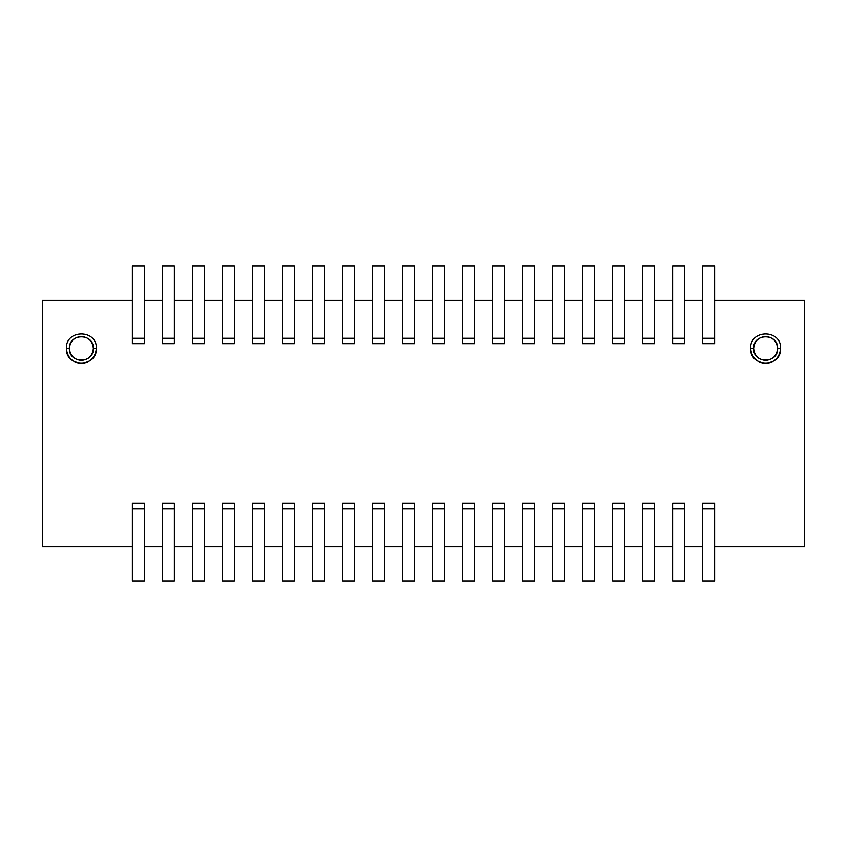 <?xml version="1.0" encoding="UTF-8"?>
<svg xmlns="http://www.w3.org/2000/svg" width="847" height="847" viewBox="0 0 847 847"><rect width="100%" height="100%" fill="white"/><g stroke="black" fill="none" stroke-linecap="round" stroke-linejoin="round"><path stroke-width="1.27" d="M777.641 348.466L780.638 348.466C781.463 329.123 749.807 329.123 750.633 348.466L753.629 348.466C752.972 332.987 778.298 332.998 777.641 348.477C776.879 341.235 772.877 337.233 765.635 336.471C758.393 337.233 754.391 341.235 753.629 348.466C754.391 355.708 758.393 359.71 765.635 360.473C772.877 359.71 776.879 355.708 777.641 348.466C778.298 363.945 752.972 363.956 753.629 348.466L750.633 348.466C749.807 367.82 781.463 367.82 780.638 348.466L777.641 348.466M750.633 348.477C749.807 367.82 781.463 367.82 780.638 348.466C781.463 367.82 749.807 367.82 750.633 348.466C749.807 329.123 781.463 329.123 780.638 348.466C779.685 357.519 774.687 362.527 765.635 363.479C756.583 362.527 751.585 357.519 750.633 348.466M804.65 300.452L804.65 546.548L804.65 300.452L714.614 300.452L804.65 300.452M42.35 546.548L42.35 300.452L42.35 546.548L132.386 546.548L42.35 546.548M66.362 348.477C65.537 367.82 97.193 367.82 96.367 348.466C97.193 367.82 65.537 367.82 66.362 348.466C65.537 329.123 97.193 329.123 96.367 348.466L93.371 348.466C94.028 363.945 68.702 363.956 69.359 348.466L66.362 348.466C65.537 367.82 97.193 367.82 96.367 348.466C97.193 329.123 65.537 329.123 66.362 348.466L69.359 348.466C68.702 332.987 94.028 332.998 93.371 348.477L96.367 348.466C95.415 357.519 90.417 362.527 81.365 363.479C72.313 362.527 67.315 357.519 66.362 348.466M69.359 348.466C70.121 355.708 74.123 359.71 81.365 360.473C88.607 359.71 92.609 355.708 93.371 348.466C92.609 341.235 88.607 337.233 81.365 336.471C74.123 337.233 70.121 341.235 69.359 348.466M714.614 343.681L702.608 343.681L714.614 343.681L714.614 338.281L714.614 343.681M702.608 300.452L684.598 300.452L702.608 300.452M684.598 343.681L672.603 343.681L684.598 343.681L684.598 338.281L684.598 343.681M672.603 300.452L654.593 300.452L672.603 300.452M654.593 343.681L642.587 343.681L654.593 343.681L654.593 338.281L654.593 343.681M642.587 300.452L624.578 300.452L642.587 300.452M624.578 343.681L612.572 343.681L624.578 343.681L624.578 338.281L624.578 343.681M612.572 300.452L594.562 300.452L612.572 300.452M594.562 343.681L582.567 343.681L594.562 343.681L594.562 338.281L594.562 343.681M582.567 300.452L564.557 300.452L582.567 300.452M564.557 343.681L552.551 343.681L564.557 343.681L564.557 338.281L564.557 343.681M552.551 300.452L534.542 300.452L552.551 300.452M534.542 343.681L522.535 343.681L534.542 343.681L534.542 338.281L534.542 343.681M522.535 300.452L504.537 300.452L522.535 300.452M504.537 343.681L492.531 343.681L504.537 343.681L504.537 338.281L504.537 343.681M492.531 300.452L474.521 300.452L492.531 300.452M474.521 343.681L462.515 343.681L474.521 343.681L474.521 338.281L474.521 343.681M462.515 300.452L444.506 300.452L462.515 300.452M444.506 343.681L432.499 343.681L444.506 343.681L444.506 338.281L444.506 343.681M432.499 300.452L414.501 300.452L432.499 300.452M414.501 343.681L402.494 343.681L414.501 343.681L414.501 338.281L414.501 343.681M402.494 300.452L384.485 300.452L402.494 300.452M384.485 343.681L372.479 343.681L384.485 343.681L384.485 338.281L384.485 343.681M372.479 300.452L354.47 300.452L372.479 300.452M354.47 343.681L342.463 343.681L354.47 343.681L354.47 338.281L354.47 343.681M342.463 300.452L324.465 300.452L342.463 300.452M324.465 343.681L312.458 343.681L324.465 343.681L324.465 338.281L324.465 343.681M312.458 300.452L294.449 300.452L312.458 300.452M294.449 343.681L282.443 343.681L294.449 343.681L294.449 338.281L294.449 343.681M282.443 300.452L264.433 300.452L282.443 300.452M264.433 343.681L252.438 343.681L264.433 343.681L264.433 338.281L264.433 343.681M252.438 300.452L234.428 300.452L252.438 300.452M234.428 343.681L222.422 343.681L234.428 343.681L234.428 338.281L234.428 343.681M222.422 300.452L204.413 300.452L222.422 300.452M204.413 343.681L192.407 343.681L204.413 343.681L204.413 338.281L204.413 343.681M192.407 300.452L174.397 300.452L192.407 300.452M174.397 343.681L162.402 343.681L174.397 343.681L174.397 338.281L174.397 343.681M162.402 300.452L144.392 300.452L162.402 300.452M144.392 343.681L132.386 343.681L144.392 343.681L144.392 338.281L144.392 343.681M132.386 300.452L42.35 300.452L132.386 300.452M132.386 503.319L144.392 503.319L132.386 503.319L132.386 508.719L132.386 503.319M144.392 546.548L162.402 546.548L144.392 546.548M162.402 503.319L174.397 503.319L162.402 503.319L162.402 508.719L162.402 503.319M174.397 546.548L192.407 546.548L174.397 546.548M192.407 503.319L204.413 503.319L192.407 503.319L192.407 508.719L192.407 503.319M204.413 546.548L222.422 546.548L204.413 546.548M222.422 503.319L234.428 503.319L222.422 503.319L222.422 508.719L222.422 503.319M234.428 546.548L252.438 546.548L234.428 546.548M252.438 503.319L264.433 503.319L252.438 503.319L252.438 508.719L252.438 503.319M264.433 546.548L282.443 546.548L264.433 546.548M282.443 503.319L294.449 503.319L282.443 503.319L282.443 508.719L282.443 503.319M294.449 546.548L312.458 546.548L294.449 546.548M312.458 503.319L324.465 503.319L312.458 503.319L312.458 508.719L312.458 503.319M324.465 546.548L342.463 546.548L324.465 546.548M342.463 503.319L354.47 503.319L342.463 503.319L342.463 508.719L342.463 503.319M354.47 546.548L372.479 546.548L354.47 546.548M372.479 503.319L384.485 503.319L372.479 503.319L372.479 508.719L372.479 503.319M384.485 546.548L402.494 546.548L384.485 546.548M402.494 503.319L414.501 503.319L402.494 503.319L402.494 508.719L402.494 503.319M414.501 546.548L432.499 546.548L414.501 546.548M432.499 503.319L444.506 503.319L432.499 503.319L432.499 508.719L432.499 503.319M444.506 546.548L462.515 546.548L444.506 546.548M462.515 503.319L474.521 503.319L462.515 503.319L462.515 508.719L462.515 503.319M474.521 546.548L492.531 546.548L474.521 546.548M492.531 503.319L504.537 503.319L492.531 503.319L492.531 508.719L492.531 503.319M504.537 546.548L522.535 546.548L504.537 546.548M522.535 503.319L534.542 503.319L522.535 503.319L522.535 508.719L522.535 503.319M534.542 546.548L552.551 546.548L534.542 546.548M552.551 503.319L564.557 503.319L552.551 503.319L552.551 508.719L552.551 503.319M564.557 546.548L582.567 546.548L564.557 546.548M582.567 503.319L594.562 503.319L582.567 503.319L582.567 508.719L582.567 503.319M594.562 546.548L612.572 546.548L594.562 546.548M612.572 503.319L624.578 503.319L612.572 503.319L612.572 508.719L612.572 503.319M624.578 546.548L642.587 546.548L624.578 546.548M642.587 503.319L654.593 503.319L642.587 503.319L642.587 508.719L642.587 503.319M654.593 546.548L672.603 546.548L654.593 546.548M672.603 503.319L684.598 503.319L672.603 503.319L672.603 508.719L672.603 503.319M684.598 546.548L702.608 546.548L684.598 546.548M702.608 503.319L714.614 503.319L702.608 503.319L702.608 508.719L702.608 503.319M714.614 546.548L804.65 546.548L714.614 546.548M714.614 265.937L714.614 338.281L702.608 338.281L702.608 343.681L702.608 265.937L714.614 265.937L702.608 265.937L702.608 338.281L714.614 338.281L714.614 265.937M684.598 265.937L684.598 338.281L672.603 338.281L672.603 343.681L672.603 265.937L684.598 265.937L672.603 265.937L672.603 338.281L684.598 338.281L684.598 265.937M654.593 265.937L654.593 338.281L642.587 338.281L642.587 343.681L642.587 265.937L654.593 265.937L642.587 265.937L642.587 338.281L654.593 338.281L654.593 265.937M624.578 265.937L624.578 338.281L612.572 338.281L612.572 343.681L612.572 265.937L624.578 265.937L612.572 265.937L612.572 338.281L624.578 338.281L624.578 265.937M594.562 265.937L594.562 338.281L582.567 338.281L582.567 343.681L582.567 265.937L594.562 265.937L582.567 265.937L582.567 338.281L594.562 338.281L594.562 265.937M564.557 265.937L564.557 338.281L552.551 338.281L552.551 343.681L552.551 265.937L564.557 265.937L552.551 265.937L552.551 338.281L564.557 338.281L564.557 265.937M534.542 265.937L534.542 338.281L522.535 338.281L522.535 343.681L522.535 265.937L534.542 265.937L522.535 265.937L522.535 338.281L534.542 338.281L534.542 265.937M504.537 265.937L504.537 338.281L492.531 338.281L492.531 343.681L492.531 265.937L504.537 265.937L492.531 265.937L492.531 338.281L504.537 338.281L504.537 265.937M474.521 265.937L474.521 338.281L462.515 338.281L462.515 343.681L462.515 265.937L474.521 265.937L462.515 265.937L462.515 338.281L474.521 338.281L474.521 265.937M444.506 265.937L444.506 338.281L432.499 338.281L432.499 343.681L432.499 265.937L444.506 265.937L432.499 265.937L432.499 338.281L444.506 338.281L444.506 265.937M414.501 265.937L414.501 338.281L402.494 338.281L402.494 343.681L402.494 265.937L414.501 265.937L402.494 265.937L402.494 338.281L414.501 338.281L414.501 265.937M384.485 265.937L384.485 338.281L372.479 338.281L372.479 343.681L372.479 265.937L384.485 265.937L372.479 265.937L372.479 338.281L384.485 338.281L384.485 265.937M354.47 265.937L354.47 338.281L342.463 338.281L342.463 343.681L342.463 265.937L354.47 265.937L342.463 265.937L342.463 338.281L354.47 338.281L354.47 265.937M324.465 265.937L324.465 338.281L312.458 338.281L312.458 343.681L312.458 265.937L324.465 265.937L312.458 265.937L312.458 338.281L324.465 338.281L324.465 265.937M294.449 265.937L294.449 338.281L282.443 338.281L282.443 343.681L282.443 265.937L294.449 265.937L282.443 265.937L282.443 338.281L294.449 338.281L294.449 265.937M264.433 265.937L264.433 338.281L252.438 338.281L252.438 343.681L252.438 265.937L264.433 265.937L252.438 265.937L252.438 338.281L264.433 338.281L264.433 265.937M234.428 265.937L234.428 338.281L222.422 338.281L222.422 343.681L222.422 265.937L234.428 265.937L222.422 265.937L222.422 338.281L234.428 338.281L234.428 265.937M204.413 265.937L204.413 338.281L192.407 338.281L192.407 343.681L192.407 265.937L204.413 265.937L192.407 265.937L192.407 338.281L204.413 338.281L204.413 265.937M174.397 265.937L174.397 338.281L162.402 338.281L162.402 343.681L162.402 265.937L174.397 265.937L162.402 265.937L162.402 338.281L174.397 338.281L174.397 265.937M144.392 265.937L144.392 338.281L132.386 338.281L132.386 343.681L132.386 265.937L144.392 265.937L132.386 265.937L132.386 338.281L144.392 338.281L144.392 265.937M132.386 581.063L132.386 508.719L144.392 508.719L144.392 503.319L144.392 581.063L132.386 581.063L144.392 581.063L144.392 508.719L132.386 508.719L132.386 581.063M162.402 581.063L162.402 508.719L174.397 508.719L174.397 503.319L174.397 581.063L162.402 581.063L174.397 581.063L174.397 508.719L162.402 508.719L162.402 581.063M192.407 581.063L192.407 508.719L204.413 508.719L204.413 503.319L204.413 581.063L192.407 581.063L204.413 581.063L204.413 508.719L192.407 508.719L192.407 581.063M222.422 581.063L222.422 508.719L234.428 508.719L234.428 503.319L234.428 581.063L222.422 581.063L234.428 581.063L234.428 508.719L222.422 508.719L222.422 581.063M252.438 581.063L252.438 508.719L264.433 508.719L264.433 503.319L264.433 581.063L252.438 581.063L264.433 581.063L264.433 508.719L252.438 508.719L252.438 581.063M282.443 581.063L282.443 508.719L294.449 508.719L294.449 503.319L294.449 581.063L282.443 581.063L294.449 581.063L294.449 508.719L282.443 508.719L282.443 581.063M312.458 581.063L312.458 508.719L324.465 508.719L324.465 503.319L324.465 581.063L312.458 581.063L324.465 581.063L324.465 508.719L312.458 508.719L312.458 581.063M342.463 581.063L342.463 508.719L354.47 508.719L354.47 503.319L354.47 581.063L342.463 581.063L354.47 581.063L354.47 508.719L342.463 508.719L342.463 581.063M372.479 581.063L372.479 508.719L384.485 508.719L384.485 503.319L384.485 581.063L372.479 581.063L384.485 581.063L384.485 508.719L372.479 508.719L372.479 581.063M402.494 581.063L402.494 508.719L414.501 508.719L414.501 503.319L414.501 581.063L402.494 581.063L414.501 581.063L414.501 508.719L402.494 508.719L402.494 581.063M432.499 581.063L432.499 508.719L444.506 508.719L444.506 503.319L444.506 581.063L432.499 581.063L444.506 581.063L444.506 508.719L432.499 508.719L432.499 581.063M462.515 581.063L462.515 508.719L474.521 508.719L474.521 503.319L474.521 581.063L462.515 581.063L474.521 581.063L474.521 508.719L462.515 508.719L462.515 581.063M492.531 581.063L492.531 508.719L504.537 508.719L504.537 503.319L504.537 581.063L492.531 581.063L504.537 581.063L504.537 508.719L492.531 508.719L492.531 581.063M522.535 581.063L522.535 508.719L534.542 508.719L534.542 503.319L534.542 581.063L522.535 581.063L534.542 581.063L534.542 508.719L522.535 508.719L522.535 581.063M552.551 581.063L552.551 508.719L564.557 508.719L564.557 503.319L564.557 581.063L552.551 581.063L564.557 581.063L564.557 508.719L552.551 508.719L552.551 581.063M582.567 581.063L582.567 508.719L594.562 508.719L594.562 503.319L594.562 581.063L582.567 581.063L594.562 581.063L594.562 508.719L582.567 508.719L582.567 581.063M612.572 581.063L612.572 508.719L624.578 508.719L624.578 503.319L624.578 581.063L612.572 581.063L624.578 581.063L624.578 508.719L612.572 508.719L612.572 581.063M642.587 581.063L642.587 508.719L654.593 508.719L654.593 503.319L654.593 581.063L642.587 581.063L654.593 581.063L654.593 508.719L642.587 508.719L642.587 581.063M672.603 581.063L672.603 508.719L684.598 508.719L684.598 503.319L684.598 581.063L672.603 581.063L684.598 581.063L684.598 508.719L672.603 508.719L672.603 581.063M702.608 581.063L702.608 508.719L714.614 508.719L714.614 503.319L714.614 581.063L702.608 581.063L714.614 581.063L714.614 508.719L702.608 508.719L702.608 581.063"/></g></svg>
